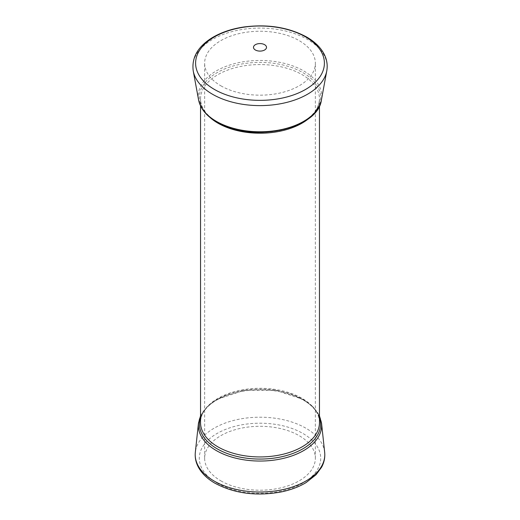 <?xml version="1.0" encoding="UTF-8"?>
<svg xmlns="http://www.w3.org/2000/svg" width="520" height="520" viewBox="0 0 520 520"><rect width="100%" height="100%" fill="white"/><g stroke="black" fill="none" stroke-linecap="round" stroke-linejoin="round"><path stroke-width="0.39" stroke-dasharray="2.6 1.95" d="M220.857 480.851A55.354 31.961 0 0 0 281.183 487.779A55.354 31.961 0 0 0 315.354 458.25A55.354 31.961 0 0 0 260 426.296A55.354 31.961 0 0 0 204.646 458.25A55.354 31.961 0 0 0 220.857 480.851M220.857 85.806A55.354 31.961 0 0 0 281.183 92.736A55.354 31.961 0 0 0 315.354 63.206A55.354 31.961 0 0 0 260 31.252A55.354 31.961 0 0 0 204.646 63.206A55.354 31.961 0 0 0 220.857 85.806M217.074 483.035A60.71 35.048 0 0 0 318.643 467.324A60.71 35.048 0 0 0 244.29 424.398A60.71 35.048 0 0 0 217.074 483.035M321.548 423.241A61.666 35.601 0 0 0 303.608 400.263A61.666 35.601 0 0 0 238.173 392.145A61.666 35.601 0 0 0 198.452 423.241M324.668 452.296A64.792 37.407 0 0 0 260 417.203A64.792 37.407 0 0 0 195.332 452.296M319.456 422.611A59.456 34.327 0 0 0 260 388.284A59.456 34.327 0 0 0 200.544 422.611C199.472 405.977 226.519 389.226 258.063 389.168C290.979 387.953 320.678 405.21 319.456 422.611M310.382 117.117A59.456 34.327 0 0 0 319.456 98.898A59.456 34.327 0 0 0 260 64.571A59.456 34.327 0 0 0 200.544 98.898A59.456 34.327 0 0 0 209.619 117.117M198.582 99.905A61.763 35.659 180 0 1 233.369 63.947A61.763 35.659 180 0 1 303.673 70.909A61.763 35.659 180 0 1 321.418 99.905M193.239 70.961A67.145 38.766 180 0 1 231.049 31.87A67.145 38.766 180 0 1 307.476 39.436A67.145 38.766 180 0 1 326.762 70.961M200.544 417.43A60.567 34.964 180 0 1 242.287 390.663A60.567 34.964 180 0 1 302.829 399.373A60.567 34.964 180 0 1 319.456 417.43M217.133 122.135A60.619 34.996 0 0 0 318.552 106.444A60.619 34.996 0 0 0 244.309 63.577A60.619 34.996 0 0 0 217.133 122.135M315.354 458.25L315.354 63.206M204.646 458.25L204.646 63.206M319.456 105.892L319.456 98.898C318.962 111.078 309.173 120.679 290.082 127.706C267.404 135.584 235.775 133.146 217.536 122.226C206.31 115.447 200.642 107.666 200.544 98.898L200.544 105.892M319.456 415.818L313.111 406.952L303.186 399.471L275.704 390.306L244.094 390.332L216.665 399.555L206.837 407.004L200.544 415.818"/><path stroke-width="0.78" d="M200.544 415.818L198.452 423.241A61.666 35.601 0 0 0 216.392 450.619A61.666 35.601 0 0 0 285.35 457.899A61.666 35.601 0 0 0 321.548 423.241L324.668 452.296C325.189 457.412 324.181 462.351 321.659 467.11L316.101 474.688L306.111 482.567C298.889 486.915 290.446 490.068 280.787 492.024C256.139 496.399 234.221 493.474 215.02 483.243C207.357 478.822 201.799 473.447 198.347 467.123C195.819 462.358 194.811 457.418 195.332 452.296A64.792 37.407 0 0 0 214.181 481.065A64.792 37.407 0 0 0 286.637 488.716A64.792 37.407 0 0 0 324.668 452.296M200.544 105.892L200.544 422.611A59.456 34.327 0 0 0 217.958 446.882A59.456 34.327 0 0 0 282.75 454.324A59.456 34.327 0 0 0 319.456 422.611L319.456 105.892M209.619 117.117A59.456 34.327 0 0 0 217.958 123.169A59.456 34.327 0 0 0 310.382 117.117M326.762 70.961L321.418 99.905A61.763 35.659 180 0 1 280.572 129.747A61.763 35.659 180 0 1 216.327 121.335A61.763 35.659 180 0 1 198.582 99.905L193.239 70.961C191.49 57.766 197.743 46.722 211.998 37.843C220.928 32.455 231.524 28.84 243.776 27.008C267.618 23.913 288.574 27.261 306.663 37.044C314.574 41.607 320.32 47.145 323.895 53.664C326.865 59.241 327.821 65.007 326.762 70.961A67.145 38.766 180 0 1 260 105.612A67.145 38.766 180 0 1 193.239 70.961M214.468 89.466A64.389 37.173 0 0 0 305.533 89.466A64.389 37.173 0 0 0 305.533 36.888A64.389 37.173 0 0 0 214.468 36.888A64.389 37.173 0 0 0 214.468 89.466M255.392 49.998A6.513 3.764 0 0 0 266.292 48.308A6.513 3.764 0 0 0 258.317 43.706A6.513 3.764 0 0 0 255.392 49.998M319.456 417.43A60.567 34.964 180 0 1 288.431 454.974A60.567 34.964 180 0 1 217.172 448.825A60.567 34.964 180 0 1 200.544 417.43M198.452 423.241L195.332 452.296M321.548 423.241L319.456 415.818M321.418 99.905C318.052 129.76 250.192 143.175 216.736 122.038C206.459 116.044 200.408 108.667 198.582 99.905"/></g></svg>
